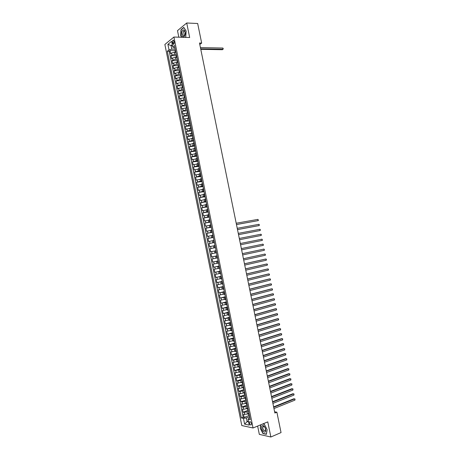 <?xml version="1.0" encoding="UTF-8"?>
<svg xmlns="http://www.w3.org/2000/svg" width="460" height="460" viewBox="0 0 460 460"><rect width="100%" height="100%" fill="white"/><g stroke="black" fill="none" stroke-linecap="round" stroke-linejoin="round"><path stroke-width="0.69" d="M251.407 423.539C250.884 421.941 250.269 421.377 249.55 421.849L249.429 423.131C249.952 424.729 250.573 425.293 251.286 424.822L251.407 423.539M257.646 426.075L259.325 434.378L270.854 437L281.043 432.584L276.885 412.194L274.614 411.803M164.87 44.471L241.799 425.546L253.052 427.978L173.92 37.041L164.87 44.471M173.92 37.041L189.664 37.513L186.714 23L177.502 30.647L178.825 37.185M175.386 52.221L171.522 52.946L170.631 53.642L170.022 50.623L175.082 50.703M176.261 54.24L171.931 54.964L171.039 55.654L176.094 55.706M171.039 55.654L171.649 58.673L172.54 57.989L176.404 57.258M177.428 62.301L173.564 63.032L172.667 63.704L172.057 60.685L177.106 60.708M178.445 67.35L174.581 68.08L173.684 68.741L173.075 65.717L178.118 65.717M179.469 72.398L175.605 73.134L174.702 73.778L174.093 70.754L179.141 70.725M180.492 77.452L176.623 78.183L175.72 78.821L175.111 75.796L180.205 75.739M181.516 82.507L177.646 83.243L176.738 83.864L176.128 80.834L181.309 80.753M182.534 87.561L178.67 88.297L177.761 88.906L177.146 85.882L182.453 85.767M183.563 92.621L179.693 93.357L178.779 93.955L178.169 90.925L183.632 90.781M184.586 97.681L180.717 98.423L179.802 99.009L179.187 95.979L184.673 95.801M185.61 102.747L181.74 103.488L180.82 104.063L180.211 101.027L185.69 100.82M186.633 107.812L182.764 108.56L181.844 109.118L181.228 106.082L186.702 105.852M187.663 112.884L183.787 113.631L182.867 114.178L182.252 111.142L187.72 110.877M188.686 117.955L183.891 119.238L183.275 116.202L188.738 115.909M189.715 123.033L184.914 124.303L184.299 121.262L189.761 120.94M190.739 128.11L185.938 129.369L185.322 126.327L190.779 125.977M191.768 133.193L186.961 134.441L186.346 131.399L191.797 131.019M192.797 138.276L187.985 139.512L187.369 136.47L192.82 136.056M193.827 143.359L189.014 144.589L188.393 141.542L193.838 141.105M194.856 148.448L190.037 149.667L189.422 146.619L194.862 146.148M195.885 153.542L191.061 154.744L190.446 151.696L195.88 151.196M196.914 158.637L192.09 159.833L191.475 156.78L196.903 156.25M197.949 163.731L193.119 164.916L192.504 161.862L197.927 161.305M198.979 168.831L194.149 170.005L193.528 166.951L198.95 166.365M200.014 173.932L195.178 175.093L194.557 172.04L199.973 171.425M201.043 179.038L196.207 180.188L195.586 177.134L200.997 176.485M202.078 184.144L197.236 185.288L196.615 182.229L202.026 181.55M203.113 189.255L198.266 190.388L197.645 187.323L203.05 186.616M204.148 194.367L199.295 195.488L198.68 192.424L204.073 191.688M205.183 199.485L200.33 200.594L199.709 197.53L205.102 196.759M206.218 204.602L201.359 205.7L200.738 202.636L206.132 201.836M207.253 209.725L202.394 210.812L201.773 207.742L207.155 206.919M208.294 214.849L203.423 215.924L202.808 212.853L208.184 211.997M209.329 219.978L204.458 221.036L203.837 217.971L209.214 217.08M210.364 225.107L205.493 226.159L204.873 223.083L210.243 222.168M211.404 230.236L206.528 231.276L205.907 228.206L211.272 227.257M212.445 235.37L207.564 236.4L206.942 233.329L212.302 232.352M213.48 240.511L208.598 241.529L207.977 238.452L213.336 237.446M214.521 245.651L209.633 246.658L209.012 243.581L214.366 242.541M216.016 250.694L210.674 251.787L210.053 248.71L215.401 247.641M216.436 252.776L211.088 253.839L211.709 256.921L217.051 255.806M217.022 257.997L212.123 258.98L212.75 262.062L218.086 260.912M218.063 263.149L213.164 264.115L213.785 267.202L219.115 266.024M219.104 268.301L214.205 269.255L214.826 272.343L220.15 271.135M220.15 273.453L215.24 274.401L215.867 277.489L221.185 276.253M221.191 278.611L216.28 279.548L216.907 282.635L222.22 281.37M222.237 283.774L217.321 284.694L217.948 287.787L223.261 286.488M223.284 288.938L218.362 289.846L218.989 292.939L224.296 291.611M224.325 294.101L219.403 295.004L220.029 298.097L225.331 296.74M225.371 299.27L220.449 300.161L221.076 303.255L226.372 301.869M226.418 304.44L221.49 305.319L222.117 308.418L227.407 306.998M227.464 309.615L222.531 310.483L223.157 313.582L228.447 312.133M228.511 314.795L223.577 315.652L224.204 318.751L229.488 317.268M229.563 319.97L224.624 320.815L225.25 323.921L230.529 322.408M230.609 325.157L225.664 325.99L226.291 329.096L231.57 327.549M231.656 330.343L226.711 331.166L227.338 334.27L232.611 332.695M232.708 335.53L227.757 336.341L228.384 339.445L233.651 337.841M233.761 340.722L228.804 341.521L229.431 344.626L234.692 342.993M234.807 345.914L229.85 346.702L230.483 349.813L235.738 348.145M235.859 351.106L230.897 351.888L231.529 354.999L236.779 353.303M236.911 356.31L231.949 357.075L232.576 360.186L237.826 358.461M237.964 361.508L232.996 362.267L233.628 365.378L238.867 363.624M239.016 366.718L234.048 367.459L234.675 370.576L239.913 368.788M240.074 371.921L235.094 372.652L235.727 375.774L240.959 373.951M241.126 377.131L236.147 377.85L236.779 380.972L242.006 379.12M242.178 382.346L237.199 383.053L237.831 386.176L243.052 384.296M243.236 387.561L239.327 388.401L238.251 388.257L238.878 391.379L244.099 389.471M244.294 392.782L240.379 393.616L239.303 393.467L239.936 396.589L245.145 394.645M245.347 398.003L241.437 398.843L240.356 398.676L240.988 401.804L246.192 399.826M246.405 403.224L242.495 404.07L241.408 403.886L242.04 407.019L247.244 405.013M247.463 408.451L243.553 409.296L242.46 409.101L243.093 412.235L248.291 410.199M199.795 44.476L201.664 43.079L199.496 43.027L274.861 413.022L276.885 412.194M172.437 42.366L172.667 43.487L173.759 44.453L174.214 42.239L173.983 41.112L172.891 40.152L172.437 42.366L174.242 42.412M249.843 417.847L248.549 418.37L248.066 419.296L250.217 419.721L174.501 45.529L172.753 46.92L173.575 47.742L174.949 47.765M248.066 419.296L249.245 425.126L244.628 424.149L243.461 418.376L241.373 417.962L167.325 51.238L169.021 49.893L167.894 44.338L171.62 41.308L172.753 46.92M248.538 411.418L244.185 412.436L243.093 412.235M248.521 413.684L247.503 414.086L247.077 411.993M247.48 406.191L243.127 407.203L242.04 407.019M246.422 400.965L242.069 401.977L240.988 401.804M245.37 395.749L241.017 396.75L239.936 396.589M244.312 390.528L239.959 391.529L238.878 391.379M243.259 385.313L238.907 386.314L237.831 386.176M242.202 380.104L237.849 381.093L236.779 380.972M241.149 374.894L235.727 375.774M240.097 369.685L234.675 370.576M239.039 364.481L233.628 365.378M237.987 359.283L232.576 360.186M236.94 354.085L231.529 354.999M235.888 348.887L230.483 349.813M234.836 343.695L229.431 344.626M233.783 338.508L228.384 339.445M232.737 333.322L227.338 334.27M231.685 328.135L226.291 329.096M230.638 322.954L225.25 323.921M229.592 317.774L224.204 318.751M228.545 312.599L223.157 313.582M227.493 307.424L222.117 308.418M226.446 302.254L221.076 303.255M225.406 297.085L220.029 298.097M224.359 291.922L218.989 292.939M223.313 286.758L217.948 287.787M222.272 281.601L216.907 282.635M221.225 276.443L215.867 277.489M220.185 271.291L214.826 272.343M219.138 266.139L213.785 267.202M218.097 260.987L212.75 262.062M217.057 255.846L211.709 256.921M215.395 247.618L213.888 247.917L213.474 245.858M214.354 242.477L212.848 242.771L212.434 240.712M213.314 237.343L211.807 237.624L211.393 235.566M212.273 232.208L210.766 232.484L210.352 230.425M211.238 227.079L209.725 227.343L209.311 225.291M210.197 221.95L208.69 222.209L208.276 220.15M209.162 216.827L207.65 217.074L207.236 215.021M208.127 211.703L206.615 211.945L206.201 209.892M207.092 206.58L205.574 206.816L205.16 204.763M206.051 201.463L204.539 201.687L204.125 199.64M205.016 196.351L203.504 196.564L203.09 194.517M203.987 191.239L202.469 191.446L202.055 189.399M202.952 186.133L201.434 186.329L201.02 184.282M201.917 181.021L200.399 181.211L199.985 179.17M200.882 175.921L199.364 176.099L198.95 174.058M199.853 170.821L198.329 170.993L197.915 168.952M198.823 165.721L197.3 165.887L196.886 163.846M197.788 160.626L196.265 160.781L195.851 158.74M196.759 155.532L195.236 155.681L194.821 153.64M195.73 150.443L194.2 150.581L193.786 148.545M194.701 145.354L193.171 145.487L192.757 143.451M193.671 140.271L192.142 140.392L191.728 138.356M192.642 135.188L191.113 135.303L190.699 133.268M191.613 130.111L190.083 130.214L189.669 128.185M190.589 125.034L189.054 125.131L188.64 123.096M189.56 119.962L188.025 120.048L187.617 118.019M188.537 114.891L186.996 114.971L186.587 112.936M187.507 109.819L185.972 109.894L185.558 107.864M186.484 104.754L184.943 104.817L184.535 102.787M185.46 99.693L183.919 99.745L183.511 97.721M184.437 94.628L182.896 94.679L182.482 92.65M183.413 89.573L181.867 89.614L181.458 87.584M182.39 84.519L180.843 84.548L180.435 82.524M181.367 79.465L179.82 79.488L179.411 77.464M180.343 74.416L178.796 74.428L178.388 72.404M179.325 69.368L177.773 69.374L177.364 67.35M178.302 64.325L176.755 64.319L176.347 62.301M177.284 59.282L175.731 59.271L175.323 57.253M170.022 50.623L169.211 51.267L243.15 417.26L244.151 417.456L249.28 415.414M247.503 414.086L243.518 414.322L244.151 417.456M210.053 248.71L213.888 247.917M209.012 243.581L212.848 242.771M207.977 238.452L211.807 237.624M206.942 233.329L210.766 232.484M205.907 228.206L209.725 227.343M204.873 223.083L208.69 222.209M203.837 217.971L207.65 217.074M202.808 212.853L206.615 211.945M201.773 207.742L205.574 206.816M200.738 202.636L204.539 201.687M199.709 197.53L203.504 196.564M198.68 192.424L202.469 191.446M197.645 187.323L201.434 186.329M196.615 182.229L200.399 181.211M195.586 177.134L199.364 176.099M194.557 172.04L198.329 170.993M193.528 166.951L197.3 165.887M192.504 161.862L196.265 160.781M191.475 156.78L195.236 155.681M190.446 151.696L194.2 150.581M189.422 146.619L193.171 145.487M188.393 141.542L192.142 140.392M187.369 136.47L191.113 135.303M186.346 131.399L190.083 130.214M185.322 126.327L189.054 125.131M184.299 121.262L188.025 120.048M183.275 116.202L186.996 114.971M182.252 111.142L185.972 109.894M181.228 106.082L184.943 104.817M180.211 101.027L183.919 99.745M179.187 95.979L182.896 94.679M178.169 90.925L181.867 89.614M177.146 85.882L180.843 84.548M176.128 80.834L179.82 79.488M175.111 75.796L176.013 75.152L178.796 74.428M174.093 70.754L174.99 70.104L177.773 69.374M173.075 65.717L173.972 65.05L176.755 64.319M172.057 60.685L172.948 60.007L175.731 59.271M175.8 51.963L175.438 52.474L175.967 52.796M175.386 49.921L175.024 50.439L175.438 52.474M176.421 55.022L176.053 55.528L176.467 57.563L176.83 57.057M177.451 60.116L177.083 60.611L177.497 62.652L177.865 62.157M178.486 65.222L178.112 65.705L178.526 67.741L178.894 67.263M179.515 70.322L179.147 70.8L179.555 72.835L179.929 72.369M180.55 75.428L180.176 75.894L180.59 77.935L180.964 77.475M181.585 80.54L181.205 80.995L181.619 83.036L181.999 82.587M182.62 85.652L182.24 86.095L182.655 88.136L183.034 87.699M183.655 90.77L183.27 91.201L183.684 93.242L184.069 92.816M184.69 95.887L184.305 96.307L184.719 98.348L185.104 97.934M185.725 101.004L185.34 101.418L185.754 103.46L186.139 103.057M186.76 106.128L186.375 106.53L186.789 108.571L187.18 108.18M187.801 111.257L187.41 111.642L187.824 113.689L188.215 113.309M188.836 116.386L188.445 116.759L188.859 118.806L189.25 118.438M189.876 121.515L189.48 121.883L189.894 123.93L190.29 123.567M190.917 126.649L190.515 127.006L190.934 129.053L191.331 128.702M191.952 131.784L191.555 132.129L191.969 134.182L192.372 133.843M192.993 136.925L192.59 137.258L193.01 139.311L193.413 138.983M194.034 142.071L193.631 142.393L194.045 144.446L194.453 144.124M195.074 147.211L194.672 147.528L195.086 149.58L195.494 149.27M196.115 152.363L195.707 152.662L196.127 154.721L196.535 154.422M197.162 157.51L196.748 157.803L197.167 159.861L197.576 159.574M198.202 162.667L197.788 162.943L198.208 165.002L198.622 164.726M199.243 167.82L198.829 168.09L199.249 170.148L199.663 169.884M200.29 172.983L199.87 173.236L200.29 175.3L200.709 175.047M201.336 178.141L200.916 178.388L201.33 180.452L201.75 180.211M202.377 183.304L201.957 183.546L202.371 185.604L202.797 185.374M203.423 188.473L202.998 188.698L203.418 190.762L203.843 190.543M204.47 193.643L204.044 193.855L204.464 195.925L204.89 195.713M205.516 198.818L205.091 199.019L205.505 201.083L205.936 200.888M206.563 203.993L206.132 204.183L206.552 206.252L206.983 206.063M207.615 209.168L207.178 209.352L207.598 211.422L208.035 211.243M208.662 214.354L208.225 214.521L208.644 216.591L209.081 216.424M209.708 219.535L209.271 219.696L209.691 221.766L210.128 221.611M210.761 224.721L210.318 224.871L210.737 226.941L211.18 226.797M211.813 229.914L211.364 230.046L211.784 232.122L212.232 231.989M212.859 235.106L212.416 235.232L212.836 237.302L213.279 237.182M213.911 240.298L213.463 240.413L213.883 242.489L214.331 242.38M214.964 245.496L214.515 245.6L214.935 247.675L215.383 247.578M217.068 255.898L216.614 255.984L217.062 255.881M216.614 255.984L217.034 258.06L217.488 257.979M218.12 261.108L217.666 261.176L218.115 261.061M217.666 261.176L218.086 263.258L218.546 263.189M219.178 266.317L218.718 266.374L219.161 266.248M218.718 266.374L219.138 268.456L219.598 268.398M220.231 271.526L219.771 271.578L220.213 271.44M219.771 271.578L220.19 273.654L220.65 273.614M221.289 276.742L220.823 276.776L221.266 276.632M220.823 276.776L221.243 278.863L221.708 278.829M222.341 281.957L221.875 281.986L222.318 281.825M221.875 281.986L222.295 284.067L222.766 284.044M223.399 287.178L222.927 287.195L223.37 287.023M222.927 287.195L223.353 289.277L223.819 289.265M224.457 292.399L223.986 292.405L224.422 292.226M223.986 292.405L224.405 294.492L224.877 294.492M225.515 297.626L225.038 297.62L225.475 297.43M225.038 297.62L225.463 299.707L225.935 299.719M226.573 302.858L226.096 302.835L226.527 302.634M226.096 302.835L226.515 304.922L226.993 304.945M227.631 308.085L227.148 308.056L227.579 307.843M227.148 308.056L227.573 310.149L228.051 310.178M228.689 313.323L228.206 313.283L228.637 313.059M228.206 313.283L228.631 315.37L229.114 315.416M229.747 318.561L229.264 318.504L229.689 318.274M229.264 318.504L229.689 320.597L230.172 320.654M230.811 323.8L230.322 323.736L230.748 323.489M230.322 323.736L230.748 325.829L231.23 325.893M231.869 329.044L231.38 328.969L231.8 328.71M231.38 328.969L231.805 331.062L232.294 331.137M232.933 334.288L232.438 334.202L232.858 333.931M232.438 334.202L232.863 336.294L233.358 336.386M233.99 339.537L233.502 339.44L233.916 339.158M233.502 339.44L233.921 341.533L234.416 341.636M235.054 344.787L234.56 344.678L234.974 344.385M234.56 344.678L234.985 346.777L235.48 346.886M236.118 350.043L235.618 349.922L236.032 349.617M235.618 349.922L236.043 352.021L236.543 352.141M237.182 355.298L236.681 355.166L237.095 354.855M236.681 355.166L237.107 357.265L237.607 357.403M238.245 360.554L237.745 360.416L238.153 360.088M237.745 360.416L238.171 362.514L238.671 362.664M239.309 365.821L238.803 365.666L239.211 365.332M238.803 365.666L239.229 367.764L239.74 367.925M240.379 371.082L239.867 370.921L240.275 370.57M239.867 370.921L240.292 373.02L240.804 373.192M241.442 376.355L240.931 376.176L241.333 375.82M240.931 376.176L241.356 378.281L241.868 378.459M242.512 381.622L241.994 381.438L242.397 381.064M241.994 381.438L242.42 383.542L242.937 383.732M243.576 386.9L243.064 386.699L243.461 386.32M243.064 386.699L243.489 388.803L244.007 389.01M244.645 392.173L244.128 391.966L244.524 391.569M244.128 391.966L244.553 394.07L245.071 394.283M245.715 397.452L245.191 397.233L245.588 396.83M245.191 397.233L245.617 399.337L246.14 399.567M246.784 402.736L246.261 402.5L246.652 402.086M246.261 402.5L246.686 404.61L247.21 404.852M247.854 408.02L247.325 407.778L247.716 407.353M247.325 407.778L247.756 409.889L248.279 410.136M248.923 413.31L248.394 413.051L248.779 412.614M248.394 413.051L248.82 415.167L249.349 415.426M172.494 45.638L171.085 45.609L171.798 49.145L169.021 49.893M175.243 49.203L171.798 49.145M186.714 23L197.668 23.494L201.664 43.079M270.854 437L267.777 421.877L253.052 427.978M172.293 44.637L171.085 45.609L167.894 44.338M248.429 421.078L247.106 421.613L248.595 421.918M249.596 416.645L246.364 417.939L247.106 421.613L244.628 424.149M169.211 51.267L167.325 51.238M176.996 57.874L176.467 57.563M178.026 62.951L177.497 62.652M179.055 68.034L178.526 67.741M180.084 73.117L179.555 72.835M181.113 78.206L180.59 77.935M182.143 83.294L181.619 83.036M183.172 88.383L182.655 88.136M184.201 93.478L183.684 93.242M185.236 98.578L184.719 98.348M186.265 103.678L185.754 103.46M187.3 108.778L186.789 108.571M188.33 113.884L187.824 113.689M189.365 118.996L188.859 118.806M190.4 124.108L189.894 123.93M191.435 129.22L190.934 129.053M192.47 134.337L191.969 134.182M193.505 139.455L193.01 139.311M194.54 144.578L194.045 144.446M195.58 149.701L195.086 149.58M196.615 154.83L196.127 154.721M197.656 159.959L197.167 159.861M198.691 165.094L198.208 165.002M199.732 170.229L199.249 170.148M200.773 175.363L200.29 175.3M201.814 180.51L201.33 180.452M202.854 185.65L202.371 185.604M203.895 190.796L203.418 190.762M204.936 195.948L204.464 195.925M205.982 201.1L205.505 201.083M207.023 206.252L206.552 206.252M208.064 211.41L207.598 211.422M209.11 216.574L208.644 216.591M210.157 221.731L209.691 221.766M211.203 226.901L210.737 226.941M212.244 232.07L211.784 232.122M213.29 237.239L212.836 237.302M214.343 242.414L213.883 242.489M215.389 247.589L214.935 247.675M243.15 417.26L241.373 417.962M243.461 418.376L246.364 417.939M185.322 37.381L185.742 37.047L186.168 31.079L183.781 27.393L181.004 29.681L180.602 35.587L181.677 37.271M260.722 424.798L260.21 428.185L262.936 433.544L266.403 434.32L267.128 429.663L264.362 424.258L262.792 423.942M181.297 29.693L181.004 29.681M263.246 433.412L262.936 433.544M200.784 49.335L222.398 49.714L223.071 49.249L200.681 48.846M222.824 48.035L223.226 48.547L223.071 49.249L222.824 48.035L200.428 47.604M185.087 32.033C184.305 27.79 180.912 30.596 181.832 34.661C182.585 38.87 186.007 36.162 185.087 32.033M185.087 32.47C184.759 31.205 184.247 30.757 183.557 31.13L182.861 34.27C183.195 35.535 183.707 35.983 184.397 35.61L185.087 32.47M181.895 37.277L180.774 35.523L181.165 29.802L183.856 27.583L186.168 31.142M185.748 36.938L185.202 37.375M264.143 426.173C261.476 423.418 260.624 429.077 263.31 431.589C265.506 432.912 266.225 431.819 265.466 428.317L264.143 426.173M264.5 426.822L263.005 426.667C262.528 427.869 262.832 429.157 263.925 430.531L265.431 430.692L265.403 428.289L264.5 426.822M266.438 434.102L263.039 433.366L260.4 428.174L260.923 424.718M262.631 424.011L264.414 424.373M267.105 429.611L266.397 434.119M236.474 224.555L258.175 220.627L236.463 224.503M257.922 219.391L258.399 220.219L258.175 220.627L257.922 219.391L236.204 223.232M237.504 229.609L259.193 225.567L237.492 229.569M258.934 224.33L259.308 224.664L259.193 225.567L258.934 224.33L237.233 228.298M238.533 234.663L260.205 230.512L238.527 234.634M259.952 229.275L260.32 229.603L260.205 230.512L259.952 229.275L238.268 233.369M239.562 239.723L261.217 235.457L239.556 239.706M260.964 234.22L261.332 234.542L261.217 235.457L260.964 234.22L239.298 238.435M261.976 239.171L262.447 239.982L262.229 240.407L240.591 244.777L262.229 240.407L261.976 239.171L240.333 243.512M241.368 248.59L262.988 244.122L263.246 245.358L241.626 249.855M241.368 248.578L262.988 244.122L263.459 244.927L263.246 245.358M242.403 253.667L264.005 249.073L264.258 250.315L242.661 254.938M242.397 253.644L264.005 249.073L264.471 249.872L264.258 250.315M243.438 258.744L265.023 254.029L265.276 255.271L243.696 260.015M243.432 258.715L265.023 254.029L265.489 254.823L265.276 255.271M244.473 263.833L266.035 258.991L266.288 260.228L244.731 265.104M244.461 263.787L265.288 259.112L266.397 259.285L266.288 260.228M245.508 268.916L267.053 263.954L267.306 265.19L245.766 270.192M245.496 268.858L266.3 264.069L267.415 264.241L267.306 265.19M246.543 274.005L268.071 268.916L268.324 270.158L246.807 275.281M246.531 273.936L267.317 269.019L268.433 269.198L268.324 270.158M247.583 279.099L269.089 273.884L269.341 275.126L247.842 280.37M247.566 279.013L268.329 273.982L269.445 274.16L269.341 275.126M248.618 284.194L270.106 278.852L270.359 280.094L248.877 285.47M248.601 284.096L269.347 278.938L270.463 279.122L270.359 280.094M249.659 289.288L271.124 283.82L271.377 285.068L249.918 290.565M249.636 289.179L270.365 283.9L271.48 284.09L271.377 285.068M250.7 294.388L272.142 288.794L272.395 290.041L250.959 295.665M250.671 294.268L271.383 288.868L272.498 289.058L272.395 290.041M251.735 299.494L273.159 293.773L273.418 295.015L251.994 300.771M251.706 299.356L272.4 293.836L273.516 294.026L273.418 295.015M252.776 304.6L274.183 298.753L274.436 299.995L253.034 305.877M252.747 304.451L273.418 298.81L274.534 299L274.436 299.995M253.816 309.707L275.201 303.732L275.459 304.98L254.075 310.983M253.782 309.546L274.436 303.778L275.557 303.979L275.459 304.98M254.857 314.818L276.224 308.717L276.477 309.965L255.116 316.095M254.823 314.646L275.454 308.758L276.575 308.959L276.477 309.965M255.898 319.93L277.242 313.703L277.501 314.95L256.162 321.212M255.863 319.746L276.471 313.737L277.598 313.938L277.501 314.95M256.939 325.047L278.265 318.694L278.524 319.941L257.203 326.324M256.898 324.846L277.495 318.717L278.616 318.924L278.524 319.941M257.985 330.165L279.289 323.685L279.542 324.933L258.244 331.447M257.939 329.952L278.513 323.702L279.64 323.909L279.542 324.933M259.026 335.288L280.312 328.681L280.565 329.929L259.29 336.57M258.98 335.064L279.536 328.687L280.663 328.9L280.565 329.929M260.072 340.411L281.336 333.678L281.589 334.926L260.331 341.694M260.021 340.17L280.56 333.672L281.681 333.891L281.589 334.926M261.113 345.541L282.359 338.675L282.618 339.923L261.378 346.823M261.061 345.287L281.577 338.663L282.704 338.882L282.618 339.923M262.16 350.669L283.383 343.678L283.642 344.931L262.418 351.952M262.108 350.405L282.601 343.66L283.728 343.879L283.642 344.931M263.206 355.798L284.412 348.68L284.665 349.933L263.465 357.081M263.149 355.522L283.624 348.657L284.757 348.881L284.665 349.933M264.253 360.933L285.436 353.688L285.695 354.942L264.511 362.221M264.189 360.646L284.648 353.654L285.781 353.884L285.695 354.942M265.299 366.074L286.459 358.697L286.718 359.95L265.558 367.356M265.236 365.769L285.671 358.656L286.804 358.886L286.718 359.95M266.346 371.214L287.488 363.71L287.747 364.964L266.604 372.497M266.282 370.898L286.701 363.659L287.828 363.894L287.747 364.964M267.392 376.355L288.518 368.724L288.771 369.978L267.657 377.643M267.323 376.027L287.724 368.667L288.857 368.903L288.771 369.978M268.439 381.501L289.541 373.744L289.8 374.998L268.703 382.789M268.37 381.156L288.748 373.675L289.886 373.917L289.8 374.998M269.491 386.653L290.57 378.764L290.829 380.017L269.75 387.935M269.416 386.296L289.777 378.689L290.91 378.931L290.829 380.017M270.537 391.799L291.6 383.784L291.858 385.043L270.802 393.087M270.463 391.431L290.8 383.703L291.939 383.945L291.858 385.043M271.59 396.957L292.629 388.809L292.888 390.068L271.848 398.245M271.509 396.572L291.83 388.717L292.968 388.964L292.888 390.068M272.636 402.115L293.658 393.841L293.917 395.1L272.901 403.403M272.556 401.718L292.859 393.737L293.998 393.99L293.917 395.1M273.688 407.272L294.693 398.872L294.946 400.131L273.953 408.56M273.608 406.864L293.888 398.762L295.027 399.015L294.946 400.131M246.445 408.848L246.019 406.755M245.387 403.615L244.961 401.522M244.329 398.389L243.903 396.296M243.271 393.156L242.845 391.069M242.213 387.935L241.787 385.848M241.155 382.714L240.735 380.627M240.103 377.493L239.677 375.406M239.045 372.278L238.625 370.191M237.992 367.063L237.567 364.981M236.934 361.853L236.515 359.772M235.882 356.644L235.462 354.562M234.83 351.44L234.41 349.358M233.778 346.236L233.358 344.155M232.725 341.038L232.306 338.957M231.673 335.84L231.253 333.764M230.627 330.648L230.201 328.572M229.574 325.456L229.155 323.38M228.522 320.263L228.102 318.193M227.476 315.083L227.056 313.007M226.429 309.896L226.009 307.826M225.377 304.716L224.963 302.645M224.33 299.541L223.911 297.471M223.284 294.365L222.864 292.295M222.237 289.19L221.823 287.126M221.191 284.021L220.777 281.957M220.15 278.858L219.73 276.793M219.104 273.694L218.684 271.63M218.057 268.531L217.643 266.466M217.016 263.373L216.597 261.314M215.976 258.221L215.556 256.157M214.929 253.063L214.515 251.005M174.708 54.222L174.3 52.204M171.931 54.964L171.522 52.946M244.605 414.529L244.185 412.436M243.553 409.296L243.127 407.203M242.495 404.07L242.069 401.977M241.437 398.843L241.017 396.75M240.379 393.616L239.959 391.529M239.327 388.401L238.907 386.314M238.274 383.18L237.849 381.093M237.216 377.965L236.796 375.883M236.164 372.755L235.744 370.668M235.112 367.546L234.692 365.464M234.059 362.336L233.64 360.255M233.007 357.132L232.587 355.057M231.955 351.934L231.535 349.853M230.903 346.736L230.483 344.655M229.856 341.538L229.436 339.463M228.804 336.346L228.384 334.27M227.757 331.16L227.338 329.084M226.711 325.973L226.291 323.897M225.659 320.787L225.239 318.717M224.612 315.606L224.192 313.536M223.566 310.425L223.146 308.355M222.519 305.25L222.099 303.18M221.473 300.075L221.059 298.011M220.432 294.906L220.012 292.842M219.386 289.742L218.966 287.672M218.339 284.573L217.925 282.509M217.298 279.415L216.878 277.351M216.257 274.252L215.838 272.188M215.211 269.094L214.797 267.036M214.17 263.942L213.756 261.884M213.13 258.79L212.715 256.732M212.089 253.644L211.675 251.585M211.048 248.498L210.634 246.439M210.007 243.351L209.593 241.299M208.972 238.211L208.552 236.158M207.931 233.076L207.517 231.023M206.896 227.941L206.477 225.889M205.856 222.807L205.442 220.76M204.821 217.678L204.407 215.631M203.786 212.554L203.372 210.502M202.751 207.431L202.337 205.378M201.716 202.308L201.302 200.261M200.681 197.19L200.267 195.143M199.646 192.073L199.232 190.026M198.611 186.961L198.197 184.914M197.576 181.849L197.167 179.808M196.546 176.743L196.132 174.702M195.511 171.637L195.103 169.596M194.482 166.537L194.068 164.496M193.453 161.437L193.039 159.396M192.424 156.337L192.01 154.301M191.394 151.242L190.98 149.207M190.365 146.153L189.951 144.118M189.336 141.065L188.922 139.029M188.307 135.976L187.893 133.946M187.277 130.893L186.869 128.863M186.254 125.816L185.84 123.78M185.225 120.733L184.816 118.703M184.201 115.661L183.787 113.631M183.172 110.59L182.764 108.56M182.148 105.518L181.74 103.488M181.125 100.452L180.717 98.423M180.102 95.387L179.693 93.357M179.078 90.321L178.67 88.297M178.054 85.261L177.646 83.243M177.031 80.207L176.623 78.183M176.013 75.152L175.605 73.134M174.99 70.104L174.581 68.08M173.972 65.05L173.564 63.032M172.948 60.007L172.54 57.989M175.691 52.049L175.277 50.014M176.72 57.143L176.306 55.108M177.75 62.244L177.341 60.202M178.785 67.344L178.371 65.303M179.814 72.444L179.406 70.403M180.849 77.556L180.435 75.509M181.884 82.662L181.47 80.621M182.919 87.774L182.505 85.727M183.954 92.891L183.54 90.844M184.989 98.009L184.575 95.962M186.024 103.126L185.61 101.079M187.059 108.249L186.645 106.202M188.1 113.373L187.686 111.326M189.135 118.502L188.721 116.449M190.175 123.636L189.761 121.584M191.21 128.766L190.796 126.713M192.251 133.906L191.837 131.847M193.292 139.041L192.878 136.988M194.333 144.187L193.919 142.129M195.373 149.327L194.959 147.269M196.414 154.48L196 152.415M197.455 159.626L197.041 157.567M198.501 164.778L198.082 162.719M199.542 169.935L199.128 167.871M200.589 175.093L200.169 173.029M201.63 180.257L201.215 178.192M202.676 185.42L202.256 183.356M203.722 190.584L203.303 188.519M204.769 195.753L204.349 193.689M205.815 200.928L205.396 198.858M206.862 206.103L206.442 204.033M207.908 211.278L207.489 209.208M208.961 216.459L208.541 214.389M210.007 221.645L209.587 219.57M211.054 226.832L210.634 224.756M212.106 232.018L211.686 229.942M213.158 237.21L212.738 235.135M214.21 242.403L213.785 240.327M215.257 247.601L214.837 245.525M216.309 252.804L215.889 250.723M217.367 258.008L216.942 255.927M218.419 263.212L217.994 261.13M219.472 268.421L219.052 266.334M220.524 273.631L220.104 271.544M221.582 278.846L221.156 276.759M222.634 284.061L222.214 281.974M223.692 289.282L223.272 287.195M224.75 294.503L224.325 292.416M225.808 299.73L225.383 297.637M226.866 304.957L226.441 302.864M227.924 310.19L227.499 308.096M228.982 315.422L228.557 313.329M230.04 320.66L229.62 318.561M231.104 325.898L230.678 323.8M232.162 331.137L231.736 329.044M233.226 336.386L232.8 334.288M234.284 341.63L233.864 339.532M235.347 346.88L234.922 344.781M236.411 352.136L235.986 350.037M237.475 357.391L237.049 355.292M238.539 362.652L238.113 360.548M239.602 367.914L239.177 365.809M240.672 373.181L240.246 371.07M241.736 378.448L241.31 376.337M242.799 383.715L242.374 381.61M243.869 388.987L243.443 386.883M244.939 394.266L244.507 392.156M246.008 399.544L245.577 397.434M247.072 404.829L246.646 402.713M248.141 410.113L247.716 407.997M249.211 415.397L248.785 413.287M174.219 43.527L172.667 43.487M250.085 421.636L249.55 421.849M215.981 252.868L215.562 250.792M173.523 40.169L172.891 40.152M184.437 31.159L183.557 31.13M263.724 426.368L263.005 426.667M264.552 426.88L264.218 426.247"/></g></svg>
